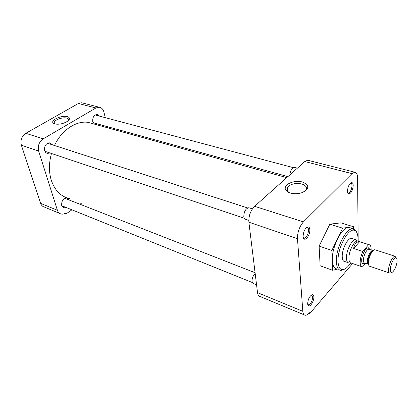<?xml version="1.0" encoding="UTF-8"?>
<svg xmlns="http://www.w3.org/2000/svg" width="418" height="418" viewBox="0 0 418 418"><rect width="100%" height="100%" fill="white"/><g stroke="black" fill="none" stroke-linecap="round" stroke-linejoin="round"><path stroke-width="0.63" d="M347.452 191.298C347.51 192.923 347.928 193.853 348.701 194.083C351.183 193.409 352.688 190.524 353.205 185.435C353.126 183.434 352.552 182.488 351.481 182.603C349.15 183.899 347.807 186.799 347.452 191.298M347.619 192.677L348.361 193.064C350.425 192.212 351.648 189.741 352.019 185.649C351.966 184.087 351.538 183.272 350.744 183.204L350.341 183.283M303.097 236.499C303.222 238.014 303.693 238.903 304.503 239.169C306.718 240.005 310.213 233.719 309.842 229.623C309.675 227.674 308.996 226.76 307.8 226.88C304.941 228.364 303.374 231.572 303.097 236.499M303.212 237.367L304.247 238.056C306.796 237.1 308.233 234.367 308.557 229.853C308.437 228.359 307.946 227.57 307.078 227.486L306.431 227.622M307.643 303.86L308.688 305.913C310.652 306.802 314.221 300.443 313.866 296.733C313.751 295.249 313.234 294.533 312.324 294.591C309.571 296.038 308.009 299.131 307.643 303.86M307.695 304.346L308.442 304.842C310.861 303.881 312.272 301.253 312.674 296.947L311.567 295.113L311.17 295.155M290.5 193.059C294.376 194.083 298.306 193.921 302.277 192.567C309.545 188.67 309.597 185.158 302.433 182.039C294.251 179.474 282.526 184.866 285.708 189.845C286.529 191.266 288.122 192.332 290.5 193.059M304.696 191.413L305.678 190.394C307.35 187.551 306.039 185.409 301.749 183.957C295.406 182.765 290.625 183.92 287.412 187.426L287.218 190.754L289.021 192.526M350.597 228.071L348.727 227.491C342.044 226.525 331.448 247.519 332.326 260.393C332.634 265.822 334.201 268.67 337.028 268.952M344.489 269.166L341.01 270.368C338.209 270.096 336.662 267.243 336.375 261.809C335.555 248.898 346.151 227.805 352.782 228.75L353.356 228.808C354.872 229.111 355.995 230.302 356.726 232.387M350.634 263.047C347.954 267.06 345.388 269.249 342.943 269.61C339.97 269.756 338.329 267.055 338.026 261.511C337.237 248.83 347.938 228.27 354.083 230.255C356.606 230.888 357.923 233.761 358.038 238.882L357.975 241.071M352.729 238.819L351.439 238.281C347.719 237.769 341.82 249.504 342.227 256.762C342.368 259.86 343.235 261.485 344.829 261.637L345.148 261.621M319.122 246.092L320.131 265.791L332.644 270.274L331.892 250.419L319.122 246.092L329.849 224.158L340.926 222.867L353.466 226.728L353.497 228.834M352.614 263.544L309.513 313.798L309.445 312.753C307.92 314.508 306.519 315.344 305.255 315.261C303.855 315.067 303.045 313.746 302.82 311.305L297.48 238.657C297.449 232.136 299.434 226.551 303.437 221.895L351.982 173.627L354.699 172.185C356.512 172.336 357.474 174.201 357.578 177.786L358.189 241.144M337.462 269.103L332.644 270.274M331.892 250.419L342.635 228.16L329.849 224.158M342.635 228.16L353.466 226.728M308.745 160.496L307.69 160.23L304.816 161.536L351.982 173.627M303.437 221.895L254.599 206.309L304.816 161.536M254.599 206.309C250.502 210.635 248.6 215.934 248.888 222.209L297.48 238.657M302.82 311.305L257.525 292.657L248.888 222.209M257.525 292.657C257.859 295.035 258.789 296.357 260.304 296.618L304.179 314.817M308.766 313.49L309.513 313.798M94.175 124.068L87.905 122.322C75.94 120.624 61.598 130.155 54.486 145.506M51.471 153.484C48.828 163.004 48.76 171.908 51.262 180.189C54.815 190.488 60.934 196.643 69.623 198.66M67.423 116.659C61.932 114.846 49.899 120.295 53.269 123.143L54.774 123.942C59.288 124.71 63.656 123.744 67.873 121.037C70.161 119.015 70.015 117.557 67.423 116.659M68.536 120.447L68.594 120.311C68.913 119.282 68.343 118.545 66.885 118.106C63.128 116.883 54.732 119.7 54.215 122.385L54.842 123.958M49.941 152.967L47.563 153.39C46.147 153.113 45.17 152.183 44.632 150.605C44.146 145.882 45.902 143.285 49.904 142.81L52.59 144.894M97.687 123.979L95.879 124.543M94.452 124.146L92.77 121.69C92.409 117.364 93.914 114.934 97.289 114.407L99.688 116.178M66.19 207.516L63.985 207.819L61.712 205.536C61.373 200.912 63.155 198.404 67.052 198.001L69.278 200.055M82.952 103.089L81.646 102.755L78.385 103.486L25.811 133.311C21.699 136.221 20.221 140.182 21.36 145.198L40.65 203.373C41.366 205.379 42.631 206.623 44.449 207.093L59.717 213.426M21.36 145.198L38.644 151.044C37.542 145.929 39.057 141.864 43.19 138.854L25.811 133.311M78.385 103.486L95.91 107.98L43.19 138.854M95.91 107.98L99.16 107.207C101.537 107.578 103.126 109.202 103.92 112.081L105.289 117.667M107.776 127.851L107.494 126.691M65.307 213.321L66.31 213.734L71.933 209.831M79.99 204.24L81.416 203.247M66.31 213.734L66.044 212.866C64.403 213.974 62.773 214.361 61.159 214.026C59.351 213.561 58.097 212.307 57.402 210.27L40.65 203.373M38.644 151.044L57.402 210.27M249.541 207.955L248.783 207.709C245.606 208.65 243.945 211.644 243.804 216.676C244.049 218.321 244.708 219.215 245.784 219.356L248.788 220.364M255.184 273.544C252.994 275.702 251.949 278.357 252.044 281.507L253.543 283.608L256.568 284.83M294.742 167.466L294.178 167.315C291.806 167.984 290.385 170.487 289.92 174.818M351.141 263.079L349.014 262.959C347.447 262.812 346.6 261.203 346.475 258.125C346.109 250.925 351.946 239.242 355.603 239.739L357.306 240.81M361.518 266.611L351.298 263.089C349.819 262.953 349.025 261.428 348.915 258.502C348.586 251.657 354.119 240.554 357.568 241.019L358.529 241.327M365.771 263.392L362.458 266.935C361.016 266.82 360.259 265.289 360.185 262.342C360.222 258.946 361.079 255.33 362.756 251.484L353.654 248.485C354.401 243.971 356.371 241.724 359.569 241.74L368.838 244.634C370.338 244.76 371.106 246.348 371.137 249.405L371.127 250.027M370.008 266.37C369 266.229 368.477 265.09 368.446 262.948C368.321 257.89 372.307 249.609 374.779 249.739L375.547 249.959M391.561 272.437L390.057 273.2C389.064 273.126 388.573 271.987 388.588 269.772C388.578 264.604 392.638 256.051 394.973 256.26L396.374 257.969M390.276 269.469C390.281 265.007 393.777 257.624 395.789 257.786C396.692 257.817 397.131 258.831 397.095 260.827C397.058 265.336 393.552 272.677 391.535 272.437C390.678 272.369 390.26 271.381 390.276 269.469M362.756 251.484L368.624 244.645M359.569 241.74L353.654 248.485M369.502 249.499C368.995 246.886 367.401 247.237 364.721 250.549C362.516 254.959 361.518 258.282 361.727 260.524C361.533 263.361 362.615 264.228 364.966 263.121M369.371 249.457L368.796 249.269C366.717 249.008 363.31 255.952 363.441 260.215C363.482 262.049 363.947 263.006 364.846 263.079L368.551 264.338M368.556 264.375C367.756 264.207 367.338 263.256 367.317 261.522C367.203 257.248 370.609 250.277 372.668 250.528L372.981 250.581M373.311 250.476C371.116 250.727 367.85 257.728 367.955 261.997L368.603 264.62M348.163 193.043L348.701 194.083M303.99 238.014L304.503 239.169M308.238 304.795L308.688 305.913M347.922 192.944L348.361 193.064M303.651 237.858L304.247 238.056M307.961 304.649L308.442 304.842M348.727 227.491L352.782 228.75M354.083 230.255L353.356 228.808M344.829 261.637L343.779 261.271M354.699 172.185L307.69 160.23M350.535 183.225L351.481 182.603M306.807 227.507L307.8 226.88M311.347 295.118L312.324 294.591M287.218 190.754L285.708 189.845M287.892 191.643L287.412 187.426M342.943 269.61L341.6 270.347M286.758 177.634L87.905 122.322M54.591 123.754L53.269 123.143M47.563 153.39L46.534 153.045M63.985 207.819L63.128 207.469M54.701 123.853L54.215 122.385M81.646 102.755L99.16 107.207M44.898 151.274L244.253 218.222M47.532 143.259L247.644 207.955M248.783 207.709L252.399 208.875M61.78 205.74L252.3 282.516M64.853 198.32L255.084 272.724M93.162 122.725L287.897 176.621M95.147 114.971L293.154 167.608M294.178 167.315L297.381 168.167M369.455 249.483C369.057 248.376 368.718 247.911 368.446 248.093C367.913 248.109 368.028 248.501 368.796 249.269L373.206 250.565M351.115 238.302L355.603 239.739M357.636 241.024L355.676 239.739M357.568 241.019L368.838 244.634M374.862 249.734L394.994 256.255L395.789 257.786M343.533 261.067L347.985 262.603M364.517 263.016C363.801 263.277 363.639 263.444 364.031 263.528L364.904 263.094M370.087 266.376L389.424 272.98M391.535 272.437L390.057 273.2"/></g></svg>
